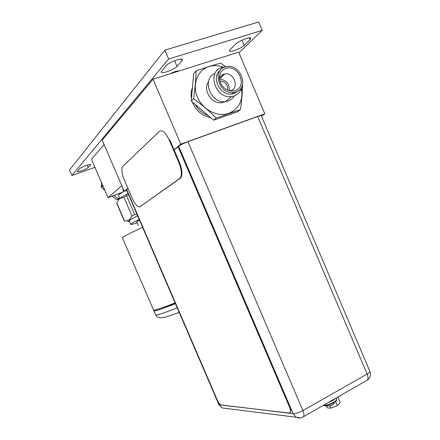 <?xml version="1.0" encoding="UTF-8"?>
<svg xmlns="http://www.w3.org/2000/svg" width="440" height="440" viewBox="0 0 440 440"><rect width="100%" height="100%" fill="white"/><g stroke="black" fill="none" stroke-linecap="round" stroke-linejoin="round"><path stroke-width="0.66" d="M122.766 192.126L108.026 197.687L121.809 185.691M123.172 188.859L122.903 189.646M104.115 144.584L91.476 159.291L108.026 197.687M122.205 192.467L121.908 192.451M118.509 195.861L118.41 195.624C118.476 194.882 120.412 193.441 124.218 191.29M128.04 193.54C123.91 195.657 121.094 197.329 119.592 198.545L118.729 199.413M136.934 214.209L134.701 214.605L131.978 215.963L123.954 197.329L119.592 198.545L117.101 202.334L116.793 203.5M128.464 194.519L123.954 197.329M131.978 215.963L128.953 220.275L128.189 220.704L124.344 221.029M127.177 221.04L128.024 221.012M137.55 215.644L128.343 220.726C127.419 221.496 127.804 221.705 129.487 221.348M129.283 220.875L129.217 220.721C129.454 220.061 132.253 218.411 137.605 215.765M137.181 222.816C132.891 224.29 130.751 224.785 130.757 224.306C131.016 223.68 133.821 222.057 139.183 219.439M136.791 221.914L139.43 220.006M154.248 310.167L153.906 310.849C155.293 311.185 162.465 308.776 175.417 303.633M153.522 309.952L153.599 310.134C154.979 310.453 162.146 308.039 175.093 302.885M175.236 303.221L161.557 308.033M94.925 167.294L71.896 175.505L168.625 59.01L262.196 30.366L238.909 52.828M170.126 73.783C174.13 71.671 177.073 70.741 178.954 71M182.034 60.66L182.375 59.829C182.765 57.228 169.527 61.903 166.21 65.566L161.161 71.979C160.924 74.437 173.652 69.927 177.007 66.385L182.034 60.66L181.385 59.136M250.201 39.55L250.789 38.483C251.29 36.124 239.459 40.469 235.686 44.05L229.856 49.885L229.361 50.831C228.993 53.07 240.389 48.89 244.167 45.413L250.201 39.55L249.475 37.851M90.442 164.945L90.503 164.742C90.673 163.559 81.048 167.118 79.415 168.85L77.275 171.518C77.171 172.651 86.554 169.169 88.226 167.464L90.442 164.945L90.277 164.566M262.196 30.366L258.649 22L164.84 50.144L168.625 59.01M71.896 175.505L69.515 169.989L164.84 50.144M176.418 71.797L177.1 71.038M177.007 66.385L174.581 60.704M244.167 45.413L241.951 40.205M88.226 167.464L87.219 165.132M176.248 71.231L176.055 71.83L175.401 71.472M127.908 188.254L124.229 191.318L102.184 140.096L152.999 79.189L238.634 52.173L264.814 113.817L180.796 144.155L174.07 149.765M124.229 191.318L126.687 190.394M152.999 79.189L180.796 144.155M210.496 117.486C201.883 115.819 195.833 110.644 192.346 101.959M191.45 98.571C190.768 94.683 191.092 91.036 192.429 87.632M208.219 115.538C202.609 113.542 198.259 109.819 195.168 104.368C198.259 109.819 202.609 113.542 208.219 115.538M261.476 116.221L264.814 113.817M302.659 417.181L303.468 416.735C304.288 415.569 304.101 413.518 302.913 410.575L367.131 374.055L257.686 116.523C260.123 115.665 261.332 115.445 261.327 115.868L369.787 371.173C370.233 371.789 369.347 372.746 367.131 374.055C368.252 376.877 368.308 378.906 367.307 380.149L366.416 380.661M257.686 116.523L187.941 141.713C183.728 143.308 180.637 144.837 178.662 146.289L174.141 149.941M126.484 189.921L126.682 189.563M187.941 141.713L302.913 410.575C298.958 412.671 295.68 413.694 293.084 413.644L178.662 146.289M225.709 408.386L222.063 407.924L219.406 404.993L217.47 400.488M326.381 405.972L327.179 407.836L330.809 408.177L337.387 405.609L340.219 402.738L337.799 397.062M337.387 405.609L335.736 401.742M330.809 408.177L329.791 405.796M127.974 188.397L126.654 189.497L217.107 399.696C218.576 402.837 220.044 404.646 221.502 405.119L288.959 413.012L290.048 412.616C290.769 411.56 290.587 409.69 289.498 407.006L289.724 406.879C290.807 409.563 290.994 411.433 290.268 412.489L289.845 412.808M289.724 406.879L178.316 146.581M289.498 407.006L178.073 146.669M140.047 206.718L180.84 177.848C182.683 174.642 182.215 169.455 179.432 162.288L169.818 139.838L169.219 140.052C165.594 132.506 162.327 129.597 159.423 131.307L122.584 166.612C121.259 169.224 121.836 173.652 124.311 179.894L132.286 198.418C135.223 204.688 137.825 207.444 140.096 206.685L180.252 178.073C182.094 174.867 181.621 169.68 178.833 162.514L169.219 140.052M328.091 402.627L332.877 400.51L335.704 398.261M330.627 401.17L332.03 400.45M330.677 405.647L333.339 404.212M333.399 404.217L332.904 404.52M235.823 92.021L233.602 92.516C219.615 94.853 211.591 70.521 225.154 66.941L226.534 66.6C240.592 63.415 249.585 88.033 235.823 92.021M238.194 90.849L234.102 93.489L231.886 93.984C219.94 96.058 210.667 76.747 220.457 70.125M241.945 86.234C241.065 91.086 238.447 94.336 234.086 95.997L231.479 96.58C215.54 99.193 206.487 71.517 221.936 67.447L225.407 66.864M235.197 90.547C231.028 91.746 227.112 90.635 223.46 87.213C219.874 83.276 218.708 78.98 219.956 74.338C220.985 71.374 222.926 69.399 225.781 68.415C238.31 63.794 248.067 86.763 235.197 90.547M219.456 78.568C220.226 76.395 221.661 74.943 223.762 74.212L224.757 73.964C233.97 71.957 239.756 88.038 230.747 90.618L229.983 90.833M229.317 90.679C229.559 83.71 226.298 79.91 219.527 79.266M227.629 90.09C227.854 84.552 225.275 81.543 219.885 81.07M229.724 90.778L229.444 89.958M225.704 66.781L220.66 63.102L208.896 66.539L196.048 70.95L193.699 73.403L191.235 101.008L213.653 120.192L237.76 111.667L240.427 109.571C241.599 103.235 242.424 90.844 242.594 84.15M191.235 101.008L193.573 98.764C199.595 102.773 211.717 113.179 216.161 118.129L240.427 109.571M213.653 120.192L216.161 118.129M196.048 70.95C196.119 76.659 194.788 91.603 193.573 98.764M225.506 101.596L221.903 102.707C211.811 104.467 202.406 89.925 208.434 81.791M225.715 101.486L228.663 98.978M230.995 90.987L230.967 90.618M234.339 95.909C232.887 98.357 230.83 100.056 228.157 101.008L225.594 101.585C210.639 104.115 201.146 78.749 215.056 73.436M235.796 92.037L235.609 92.829M222.063 75.042L223.278 75.361M233.679 90.574L233.646 90.926M231.347 96.696L228.382 99.215M118.817 193.617L120.197 193.776M103.466 187.105L102.284 186.159L102.438 184.723M119.526 198.22L118.102 198.759L113.949 195.454M102.284 186.159L101.206 187.187L101.547 182.644M118.102 198.759L116.947 199.711L112.068 196.163M104.907 190.448L101.206 187.187M119.163 198.93L116.947 199.711M124.581 221.084L116.826 203.082M134.701 214.605L126.654 195.91M177.232 307.857C164.269 312.966 157.075 315.31 155.65 314.897L155.562 314.694M142.599 227.376C129.894 233.184 123.167 236.654 122.413 237.798L122.48 237.963M218.895 404.679L293.084 413.644L296.296 417.269L300.658 417.808M179.432 162.288L178.833 162.514M180.279 178.393L179.691 178.618M140.608 206.487L140.096 206.685M323.653 405.168C326.189 405.372 329.511 404.399 333.619 402.243C336 400.824 336.963 399.757 336.512 399.042L336.083 398.041M336.611 400.131L333.702 402.666C330.187 404.547 327.129 405.521 324.522 405.581L323.477 405.268M323.466 405.273L324.522 405.581C327.272 406.384 329.89 406.131 332.37 404.822M241.45 88.358C243.221 100.513 239.019 108.851 228.839 113.366C217.652 117.453 202.78 109.939 197.439 97.201C191.928 84.519 197.466 70.114 208.923 66.605C213.56 65.186 218.35 65.351 223.284 67.1M122.15 192.495L121.831 192.478M119.647 198.501L118.41 195.624M124.35 221.04L116.765 203.434M130.757 224.306L129.217 220.721M138.336 225.5L136.741 221.804M179.174 312.361C174.702 314.138 166.298 317.086 163.031 317.515C159.923 318.236 157.465 317.361 155.65 314.897L153.906 310.849M153.599 310.134L122.413 237.798M122.821 189.459L123.728 191.571M182.215 59.45L182.375 59.829M250.624 38.099L250.789 38.483M369.925 371.481C371.129 375.029 370.255 377.922 367.307 380.149L303.468 416.735C301.197 418.088 298.804 418.27 296.296 417.269L222.063 407.924L218.95 404.806L126.456 189.855M180.84 177.848L180.252 178.073M336.639 399.295L336.479 400.411L332.717 404.624M333.388 399.586L330.495 401.247M233.602 92.516L231.886 93.984M219.45 78.513L219.956 74.338M224.757 73.964L219.489 78.925M223.157 101.635L221.903 102.707M231.479 96.58L225.594 101.585"/></g></svg>
